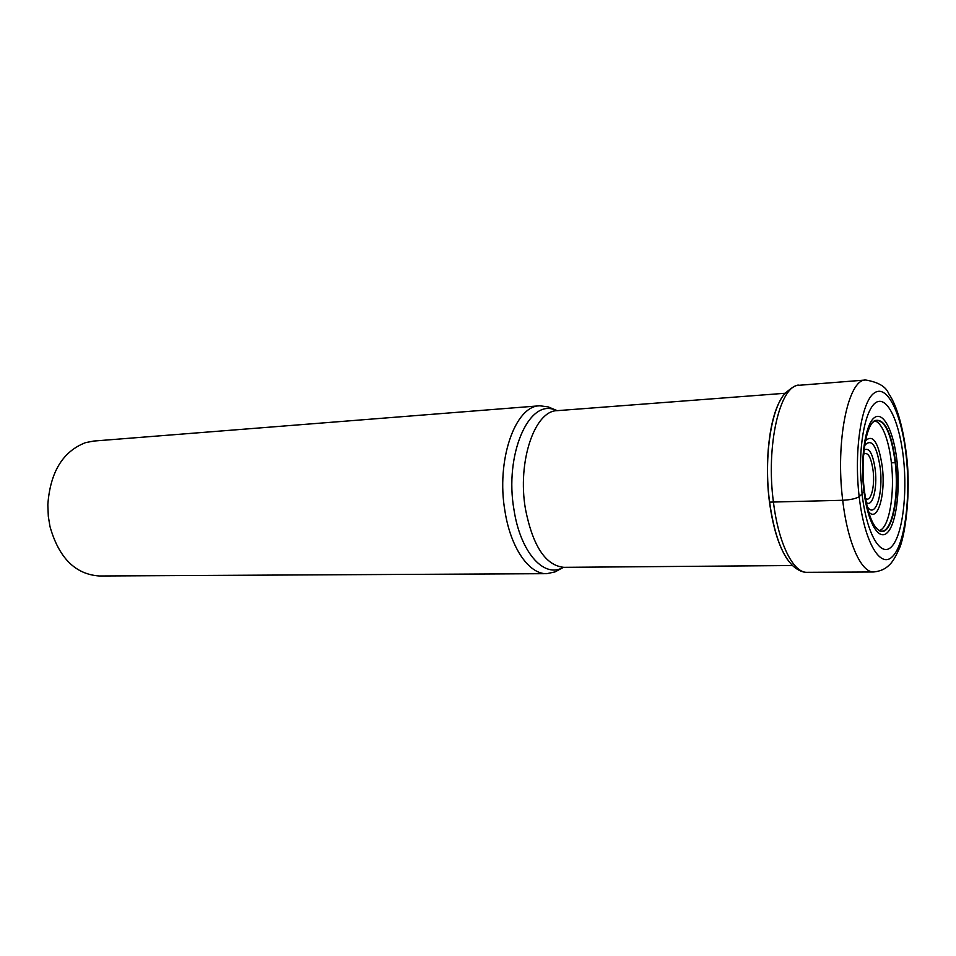 <?xml version="1.0" encoding="UTF-8"?>
<svg xmlns="http://www.w3.org/2000/svg" width="956" height="956" viewBox="0 0 956 956"><rect width="100%" height="100%" fill="white"/><g stroke="black" fill="none" stroke-linecap="round" stroke-linejoin="round"><path stroke-width="1.43" d="M903.48 458.294C899.859 424.978 889.188 399.417 878.576 401.436C867.988 403.181 859.563 434.526 860.579 472.156L862.073 493.989C866.698 534.368 880.906 558.101 891.601 546.653C902.345 535.587 907.519 495.065 903.48 458.294M862.073 493.989L859.169 496.63C853.72 450.599 861.511 400.934 874.537 392.808C887.491 383.965 901.795 414.462 906.204 456.06C910.769 497.55 904.985 543.51 892.82 556.213C880.751 569.585 864.439 542.817 859.169 496.63C856.122 498.614 850.649 499.833 842.714 500.287L769.604 502.127C763.521 457.052 771.373 406.515 785.641 392.868C792.428 386.965 796.957 384.432 799.204 385.268L865.67 380.01C848.175 378.97 835.245 441.493 842.714 500.287C847.554 542.697 861.26 572.775 873.748 571.975L807.079 572.321C793.384 573.11 778.554 543.833 773.5 502.569C765.637 445.4 780.048 384.443 799.204 385.268M780.789 399.524C769.389 418.107 764.226 462.68 769.472 502.043C773.034 527.879 779.032 547.059 787.481 559.595M872.541 422.612L875.421 420.449C884.718 419.505 891.315 433.558 895.21 462.596L891.374 462.871C890.048 449.129 884.682 423.795 874.74 420.783M879.269 530.568L879.317 530.723C891.183 537.989 899.99 498.721 895.605 462.513C891.41 431.849 884.443 417.903 874.692 420.652C865.849 425.504 860.543 458.988 864.236 489.412L864.009 489.854M863.818 490.261C867.451 522.239 878.743 541.49 887.395 532.6C896.095 524.019 900.361 491.384 897.075 461.724C893.86 431.993 883.571 410.913 874.489 417.557C865.359 423.878 860.089 458.342 863.818 490.261L863.591 490.703M879.317 530.676C872.278 526.027 867.247 512.273 864.236 489.412M895.198 462.596C899.381 497.359 891.422 535.432 880.058 530.831L877.369 529.265M891.374 462.871C895.019 493.714 889.211 528.13 879.365 530.544L880.07 530.867M546.796 573.672L99.448 575.99C75.345 574.389 58.854 557.886 49.975 526.505L48.314 516.36L47.824 504.756C50.202 472.133 62.797 451.423 85.598 442.616L93.772 441.051L539.734 405.786C515.153 405.703 495.925 460.553 505.007 511.448C510.779 548.23 529.194 574.377 546.796 573.672L555.042 571.903L559.415 569.453M552.664 408.929L548.099 406.862L539.734 405.786M862.79 492.424L862.192 493.738M807.079 572.321C805.466 572.572 799.61 571.987 792.918 565.892C781.924 555.364 774.145 534.117 769.604 502.127M863.638 454.184C867.94 451.579 871.095 457.076 873.103 470.675L873.127 470.794C875.11 486.747 870.641 503.226 865.491 498.243M866.267 502.354C872.362 508.126 877.584 488.6 875.242 469.778L875.23 469.647C872.864 453.562 869.147 447.026 864.057 450.037M864.451 446.906L865.061 444.994C871.753 438.29 876.783 445.866 880.177 467.699L880.201 467.938C883.416 493.224 875.66 518.654 867.678 507.278L867.259 506.859M865.491 440.74C873.007 433.761 878.612 442.485 882.304 466.91C885.853 494.969 877.429 523.494 868.49 511.508M556.822 410.674L554.922 409.945C528.919 398.485 504.159 454.745 514.029 510.062L514.053 510.205C520.375 551.469 542.996 577.328 561.578 568.246L563.825 567.338C545.613 565.474 532.827 546.091 525.477 509.19L525.453 509.058C517.184 461.605 534.715 410.53 557.24 410.662L785.27 393.251M555.042 571.903L563.407 567.362M557.24 410.662L548.099 406.862M873.748 571.975C880.321 571.234 885.435 568.963 889.092 565.151C892.091 562.654 895.366 557.384 898.915 549.365C905.021 537.654 911.223 492.687 906.551 455.63C902.5 421.751 894.983 402.404 888.662 393.585C886.033 386.702 878.373 382.173 865.67 380.01M875.421 420.449L874.477 420.795M860.567 472.156L860.926 480.737M866.949 505.521L867.678 507.278M563.825 567.338L792.524 565.534"/></g></svg>
